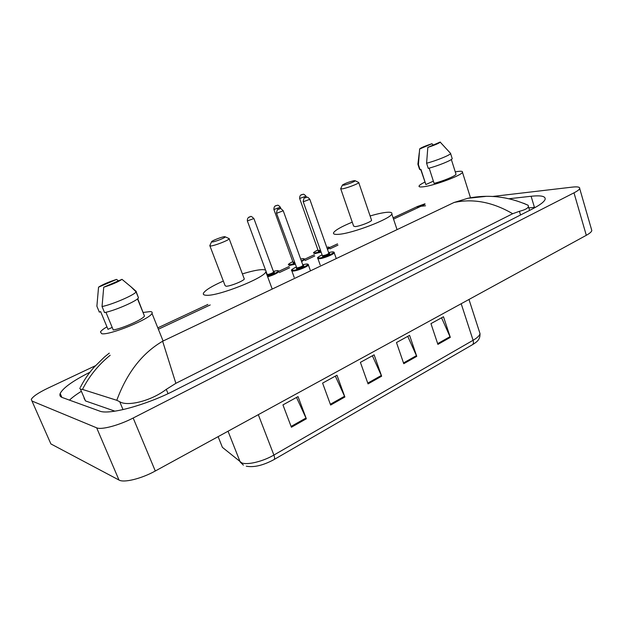 <?xml version="1.0" encoding="UTF-8"?>
<svg xmlns="http://www.w3.org/2000/svg" width="623" height="623" viewBox="0 0 623 623"><rect width="100%" height="100%" fill="white"/><g stroke="black" fill="none" stroke-linecap="round" stroke-linejoin="round"><path stroke-width="0.93" d="M591.484 229.412L591.819 230.565C591.492 231.873 589.654 233.454 586.305 235.307L155.291 471.004C141.522 478.666 123.852 483.02 119.001 480.045L50.891 443.926L50.035 441.98M492.248 196.51L572.35 187.11C577.521 186.542 579.974 187.009 579.694 188.504C579.312 189.626 577.412 191.066 573.985 192.834L133.166 418.017C119.032 425.345 101.261 430.08 96.666 427.83L31.968 401.025L31.282 399.374C32.91 396.462 38.424 392.731 47.831 388.199L95.342 365.763M89.907 372.243C73.078 380.731 63.164 387.802 60.182 393.463C59.442 395.364 60.081 396.695 62.121 397.458L99.563 411.055C108.799 415.214 146.086 405.168 174.487 390.512L531.84 209.258C539.83 205.154 544.261 201.836 545.141 199.305C545.717 196.222 541.037 195.209 531.108 196.268L509.139 198.721M535.632 207.233L528.818 207.887M81.146 391.431C76.193 394.538 72.299 397.435 69.465 400.13M84.05 398.222L85.507 400.932L114.92 411.172M110.17 355.266C98.496 364.735 89.26 376.121 82.47 389.422L80.499 389.235L79.736 388.145M523.616 203.254L528.195 205.302L528.421 206.579C527.876 208.355 524.87 209.928 519.411 211.306L512.682 213.72C492.816 202.117 473.278 198.363 454.074 202.483L467.943 198.262L485.504 196.432M82.47 389.422L116.789 400.293C126.952 372.795 142.239 353.109 162.634 341.24L175.865 383.324L512.682 213.72M175.865 383.324L166.286 389.359C150.283 401.524 126.843 406.578 119.709 401.703L116.789 400.293M425.05 204.212L420.891 206.299L416.452 206.976M441.567 317.8L450.312 337.378L443.49 316.741L430.952 323.625L437.899 344.402L450.312 337.378M407.754 336.365L416.748 356.356L409.591 335.353L396.485 342.549L403.766 363.7L416.748 356.356M296.509 397.443L306.337 418.788L298.035 396.602L282.943 404.895L291.4 427.238L306.337 418.788M335.345 376.121L344.877 396.999L336.988 375.217L322.597 383.114L330.634 405.051L344.877 396.999M372.383 355.78L381.642 376.206L374.127 354.822L360.406 362.36L368.053 383.893L381.642 376.206M143.274 312.442L150.252 311.578C151.973 311.702 152.549 312.31 151.989 313.385C150.205 318.914 109.227 335.563 101.713 333.718L100.451 331.942C101.222 330.642 103.387 328.936 106.946 326.826M112.195 327.41L107.981 329.333L100.63 311.593L99.353 312.162L96.884 306.212L98.551 287.164C102.577 284.555 108.597 281.97 116.602 279.4L98.551 287.164M116.602 279.4L118.463 280.864M105.933 312.271L113.269 330.003C123.206 328.212 143.298 319.163 144.45 316.032L137.706 298.674M121.991 279.338C118.09 281.939 112 284.563 103.73 287.219L121.991 279.338L131.087 286.884L136.063 291.868C134.669 294.874 112.413 304.515 102.04 306.547L104.539 312.582C114.92 310.628 137.122 300.925 138.477 297.825L136.172 291.689M136.258 291.439L131.087 286.884M103.73 287.219L102.04 306.547M224.56 236.654L225.308 236.857C225.316 237.784 214.935 241.856 212.209 241.997L211.649 241.592C212.7 240.369 221.983 236.826 224.56 236.654M228.571 238.368L229.186 238.827C228.47 240.377 214.398 245.828 210.706 245.984L209.787 245.54M209.943 245.968L225.051 285.552L226.056 286.237C229.848 286.448 243.733 280.926 244.302 278.987L244.091 278.426M242.394 273.918C250.905 271.262 257.439 269.837 261.987 269.642C265.227 269.572 266.504 270.296 265.819 271.823C264.308 277.99 218.206 296.291 206.462 295.279C203.822 295.185 202.841 294.453 203.519 293.067C205.512 290.022 212.116 286.019 223.33 281.051M354.051 180.67L355.211 180.756C355.297 181.457 346.614 184.782 343.491 185.233L342.479 184.992C345.251 183.302 349.106 181.861 354.051 180.67M358.311 182.274L358.755 182.625C358.28 183.816 346.45 188.286 342.206 188.87L340.672 188.621M340.781 188.933L353.615 226.102L355.211 226.608C359.526 226.32 371.222 221.819 371.588 220.316L371.448 219.903M370.101 215.955C376.541 214.071 381.837 212.887 385.987 212.396C390.45 211.921 392.389 212.435 391.805 213.938C390.847 218.751 352.034 233.633 338.476 234.334C334.613 234.622 332.994 234.069 333.617 232.675C335.314 230.082 341.529 226.577 352.252 222.162M455.273 171.901L457.072 171.582C461.059 170.975 462.858 171.2 462.453 172.267C461.853 175.273 435.002 185.35 423.897 186.721C420.252 187.219 418.648 186.955 419.092 185.942C419.591 185.031 421.498 183.754 424.831 182.111M433.367 181.137L425.867 184.556L420.727 169.479M425.867 184.556L420.938 169.386L420.073 169.768L419.497 169.152L418.017 164.597M419.637 149.029L419.723 148.842C421.312 147.581 425.392 145.875 431.965 143.718L419.637 149.029L418.422 164.682L417.862 164.098M431.965 143.718L433.226 145.05M420.073 169.768L418.422 164.682M429.169 168.132L434.083 183.357C443.265 181.059 455.53 175.966 456.02 174.261L455.849 173.724M440.227 142.028L440.212 142.145C438.911 143.352 434.784 145.097 427.822 147.386L440.227 142.028M450.219 152.993L450.6 153.546C450.001 155.166 436.388 160.672 426.591 163.234L428.25 168.381C438.055 165.858 451.644 160.337 452.22 158.663L452.057 158.156M427.822 147.386L426.591 163.234M454.074 202.483L162.634 341.24M393.534 219.109L420.891 206.299L425.556 205.761M337.978 245.127L329.972 248.873M314.786 255.983L305.036 260.554M289.64 267.765L279.322 272.594M210.208 304.959L158.359 329.232M573.985 192.834L586.305 235.307M31.968 401.025L50.891 443.926M96.666 427.83L119.001 480.045M133.166 418.017L155.291 471.004M534.433 207.342L531.108 196.268M85.507 400.932L80.499 389.235M520.532 214.99L519.411 211.306M168.039 393.658L166.286 389.359M123.027 409.623L119.709 401.703M221.469 445.032L222.388 447.345L241.802 462.912C247.432 465.225 263.023 461.448 273.886 455.055C274.782 457.539 274.805 459.065 273.949 459.626C263.101 465.436 253.88 467.624 246.28 466.191M243.398 465.132L240.198 462.032L228.034 431.225M274.073 459.556L472.257 344.823C473.464 344.06 473.737 342.549 473.091 340.283C477.358 337.775 479.663 335.54 480.006 333.585L479.453 331.872M258.311 414.661L273.886 455.055L473.091 340.283L461.191 303.728M222.388 447.345L218.128 436.637M381.338 375.467L367.78 383.122M344.566 396.236L330.354 404.265M306.01 418.01L291.097 426.436M416.46 355.632L403.509 362.944M450.032 336.661L437.65 343.655M308.175 264.464L308.385 264.97C307.98 266.628 296.54 271.137 292.857 271.075L291.681 270.452C290.723 270.242 292.187 269.12 296.073 267.103C292.016 269.081 291.034 270.141 293.137 270.296C298.113 270.312 312.201 263.654 306.469 264.02L302.692 264.72M303.027 265.585L303.152 265.577C305.994 265.414 298.978 268.715 296.486 268.715L296.47 267.921M276.526 213.191L296.766 267.945C299.492 267.462 301.563 266.652 302.973 265.499L302.903 265.305M276.916 213.183L276.48 213.058C277.874 206.299 278.683 210.348 279.61 208.767C279.929 207.95 281.137 208.619 283.224 210.769L276.916 213.183M279.314 208.876L278.341 209.297L279.314 208.876M283.177 210.636L303.051 265.616M319.038 258.74L317.753 258.148C316.78 257.953 318.236 256.863 322.099 254.877C318.018 256.84 317.084 257.867 319.311 257.977C324.466 257.867 338.102 251.427 332.223 251.894L328.633 252.564L332.316 251.863C333.912 251.98 334.543 252.299 334.232 252.806C333.866 254.386 322.815 258.709 319.038 258.74M328.967 253.405L329.014 253.405C331.927 253.179 325.128 256.388 322.558 256.442L322.496 255.671M303.199 201.657L322.301 255.446L322.823 255.679C325.533 255.196 327.558 254.402 328.897 253.312L328.835 253.125M303.635 201.642L303.152 201.533C304.608 195.015 304.772 198.994 306.236 197.32C306.555 197.896 306.687 195.567 309.802 199.298L303.635 201.642M305.963 197.421L305.013 197.826L305.963 197.421M334.037 252.331L336.264 258.576M309.763 199.173L328.921 253.436M278.722 271.052L278.925 271.527C277.406 273.217 273.661 274.984 267.68 276.838M267.438 276.184C273.879 274.525 281.09 270.382 277.18 270.623L273.365 271.348L277.282 270.592C278.582 270.717 279.127 271.028 278.925 271.527M273.699 272.173L273.879 272.165C276.519 272.033 269.533 275.296 267.244 275.265L267.096 275.257M253.896 218.533L247.354 220.924C247.136 216.664 250.415 216.82 250.415 216.711C250.68 215.908 251.856 216.555 253.943 218.657L273.567 271.893M249.145 217.232L250.119 216.82L249.145 217.232M267.516 274.502C270.172 274.034 272.204 273.232 273.637 272.08L273.723 272.204M304.476 259.075L304.67 259.534L301.587 261.668M295.045 264.253L289.695 265.414L288.581 264.853C287.787 264.518 289.204 263.451 292.826 261.652C288.916 263.537 287.966 264.541 289.968 264.658L294.811 263.622M301.353 261.021C304.219 259.472 304.717 258.685 302.833 258.662L300.629 258.997M294.562 262.929L293.207 263.155L293.223 262.4M273.949 209.639L293.02 262.182L294.329 262.283M280.358 207.194L273.902 209.523C273.855 205.216 276.293 205.8 276.916 205.388C277.251 205.948 277.328 203.682 280.405 207.311L280.926 208.752M275.693 205.894L276.635 205.489L275.693 205.894M329.45 247.471L329.629 247.892L327.542 249.48M321.141 252.167L314.973 253.608L313.751 253.086C312.777 252.993 314.179 251.949 317.956 249.955M317.956 249.963C314.023 251.832 313.112 252.798 315.238 252.876L320.915 251.552M327.309 248.826C329.333 247.596 329.466 247.004 327.714 247.058L327.799 247.027C329.349 247.167 329.956 247.456 329.629 247.892M320.689 250.913L318.369 251.412L318.345 250.672M299.679 198.589L318.135 250.469L320.471 250.29M306.01 196.198L299.64 198.48C299.616 194.228 302.015 194.812 302.599 194.415C302.934 194.968 302.996 192.709 306.049 196.307L306.391 197.281M301.431 194.898L302.342 194.508L301.431 194.898M579.694 188.504L591.819 230.565M61.872 397.365L60.182 393.463M529.573 210.403L528.421 206.579M157.806 327.854L207.918 304.429M278.948 271.239L289.165 266.465M304.663 259.223L314.327 254.706M329.598 247.565L337.534 243.858M393.121 217.879L417.566 206.454L424.925 203.822M467.943 198.262C488.377 194.181 508.461 196.525 528.195 205.302M109.282 353.132L104.508 356.956L93.824 367.461C88.279 373.901 83.801 380.528 80.406 387.342M468.979 299.468L480.006 333.585C480.232 339.535 477.226 341.754 472.429 344.721M151.989 313.385L163.101 341.022M137.504 298.853L144.45 316.032M136.063 291.868L138.477 297.825M225.308 236.857L229.264 238.687M229.186 238.827L244.302 278.987M265.819 271.823L272.049 288.644M211.509 241.903L209.928 245.376M355.211 180.756L358.809 182.516M358.755 182.625L371.588 220.316M391.805 213.938L397.053 229.63M342.377 185.202L340.773 188.504M462.453 172.267L470.505 197.81M419.263 152.752L417.924 163.997M451.348 159.488L456.02 174.261M440.212 142.145L450.647 153.453M450.6 153.546L452.22 158.663M302.685 264.713L306.571 263.981C308.042 264.121 308.65 264.448 308.385 264.97L310.495 270.841M291.86 270.943L294.196 277.36M317.917 258.607L320.175 264.939M247.401 221.048L265.639 270.304M266.005 271.293L267.103 274.268M304.67 259.534C304.904 259.028 304.328 258.732 302.934 258.631L300.621 258.989"/></g></svg>
